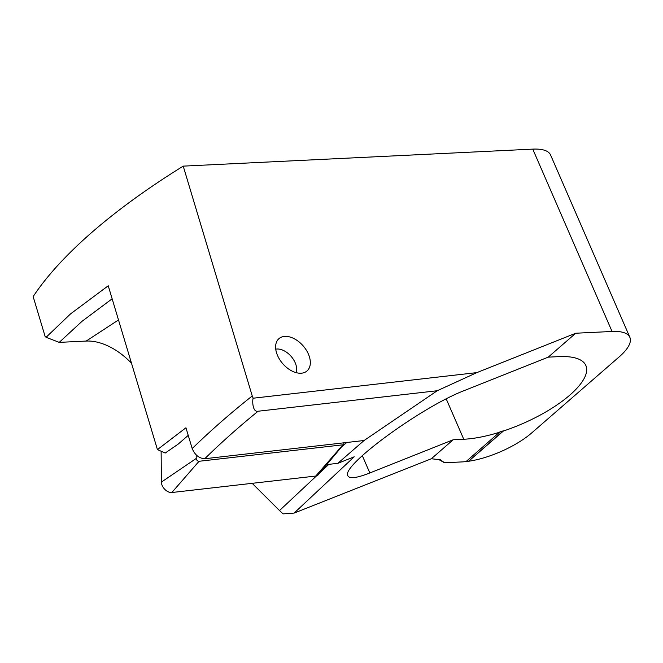 <?xml version="1.0" encoding="UTF-8"?>
<svg xmlns="http://www.w3.org/2000/svg" width="663" height="663" viewBox="0 0 663 663"><rect width="100%" height="100%" fill="white"/><g stroke="black" fill="none" stroke-linecap="round" stroke-linejoin="round"><path stroke-width="0.99" d="M275.742 349.161A16.583 10.492 -131 0 1 283.424 350.445A16.583 10.492 -131 0 1 295.159 362.702A16.583 10.492 -131 0 1 295.963 364.865A16.583 10.492 -131 0 1 296.162 372.647M196.19 454.884L196.215 458.473A2.304 1.459 49 0 0 198.104 461.108A2.304 1.459 49 0 0 199.041 461.282L342.937 444.815A2.304 1.459 49 0 0 343.608 444.475A2.304 1.459 49 0 0 343.683 442.834A2.304 1.459 49 0 1 343.608 444.475A2.304 1.459 49 0 0 343.683 442.834M343.608 444.475L318.223 474.783L343.608 444.475A2.304 1.459 49 0 1 342.937 444.815L199.041 461.282A2.304 1.459 49 0 1 196.48 459.484A2.304 1.459 49 0 1 196.215 458.473A2.304 1.459 49 0 0 196.48 459.484A2.304 1.459 49 0 0 199.041 461.282L342.937 444.815A2.304 1.459 49 0 0 343.608 444.475L318.223 474.783A8.561 5.42 -131 0 1 315.745 476.051L171.85 492.518A8.561 5.42 -131 0 1 168.385 491.88A8.561 5.42 -131 0 1 161.382 482.1L161.126 451.238M326.751 464.597L337.823 463.329L354.183 456.815L294.115 513.087L431.34 458.755L440.398 459.782L444.55 462.766L438.036 459.136M92.124 232.141C117.923 209.765 148.288 187.762 183.22 166.131L252.247 395.96C230.467 413.231 210.453 430.768 192.195 448.561L185.947 427.768L157.438 449.605L108.235 285.786L70.551 313.889L46.087 337.293L45.109 336.414L33.15 296.585C46.791 275.999 66.449 254.517 92.124 232.141M278.004 356.52A21.398 13.542 49 0 0 307.01 370.957A21.398 13.542 49 0 0 307.939 353.089A21.398 13.542 -131 0 0 278.932 338.652A21.398 13.542 -131 0 0 278.004 356.52M446.224 398.935L463.76 439.254L453.177 439.768L369.838 472.968C356.901 478.04 349.592 479.001 347.901 475.852C340.16 466.379 422.149 406.452 464.887 390.341L548.226 357.15L558.801 356.636A81.325 28.078 -23.5 0 1 585.86 365.52A81.325 28.078 -23.5 0 1 503.399 431.016L468.6 461.266A53.504 18.473 -23.5 0 0 531.767 432.873L619.308 356.769A53.504 18.473 -23.5 0 0 629.85 337.31L550.563 154.968A53.504 18.473 -23.5 0 0 532.762 149.125L183.22 166.131M532.762 149.125L612.048 331.467A53.504 18.473 -23.5 0 1 629.85 337.31M612.048 331.467L575.733 333.232L548.226 357.15M192.195 448.561C194.93 454.992 199.107 458.382 204.743 458.738L364.086 440.505L437.232 390.739L258.089 411.234C252.421 412.552 252.23 400.22 253.175 398.214L252.247 395.96M253.175 398.214L476.854 372.614L575.733 333.232M444.55 462.766L461.978 461.92A53.504 18.473 -23.5 0 0 466.039 461.589L499.844 431.953A81.325 28.078 -23.5 0 0 503.316 430.834L503.399 431.016M131.489 363.2L129.724 361.443A56.222 35.578 -131 0 0 86.19 341.064L59.231 342.373L82.021 321.315L112.146 298.806M188.234 435.376L178.256 444.053L165.22 453.044L157.438 449.605M204.743 458.738C221.052 442.71 238.837 426.881 258.089 411.234M341.296 447.227L346.749 442.486M337.823 463.329L364.086 440.505M316.491 475.901L279.521 510.543L252.18 483.327M320.163 472.47L328.815 464.365M463.76 439.254A81.325 28.078 156.5 0 0 499.927 432.135M431.34 458.755L453.177 439.768M476.854 372.614L437.232 390.739M503.316 430.834L468.6 461.266M468.517 461.083A53.504 18.473 -23.5 0 1 466.296 461.373M279.521 510.543L283.043 513.875L294.115 513.087M59.231 342.373L46.087 337.301M171.85 492.518A8.561 5.42 -131 0 1 162.336 485.863A8.561 5.42 -131 0 1 161.382 482.1A8.561 5.42 -131 0 0 162.336 485.863A8.561 5.42 -131 0 0 171.85 492.518L315.745 476.051L171.85 492.518L199.041 461.282M318.223 474.783A8.561 5.42 -131 0 1 315.745 476.051A8.561 5.42 -131 0 0 318.223 474.783M196.215 458.473L161.382 482.1M342.937 444.815L315.745 476.051M86.19 341.064L118.495 319.947M129.724 361.443L130.71 360.614M362.296 455.614L369.838 472.968"/></g></svg>
